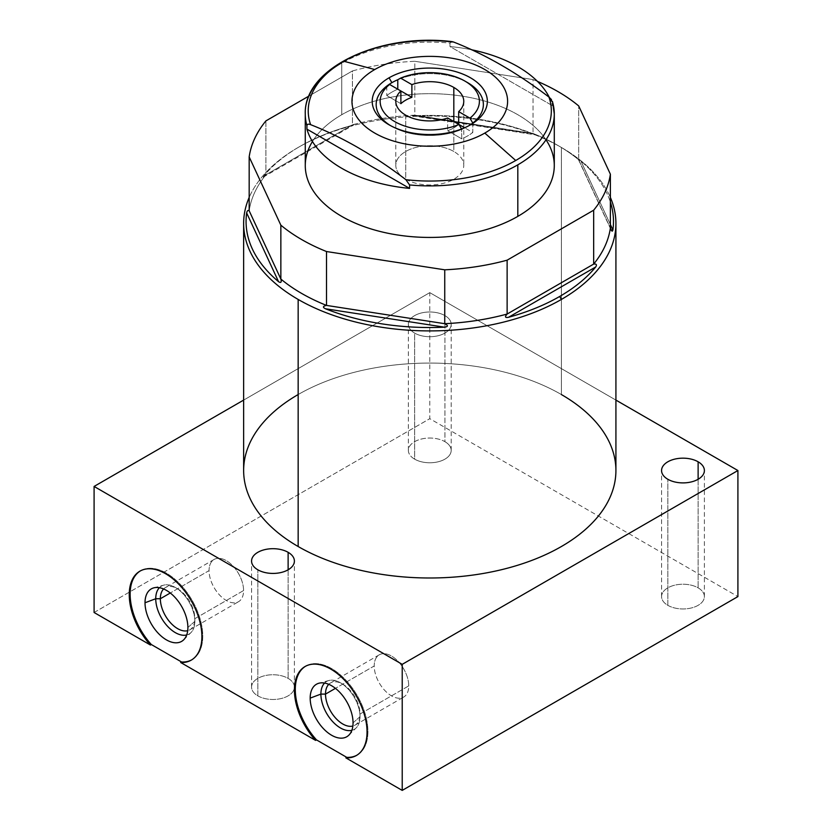 <?xml version="1.0" encoding="UTF-8"?>
<svg xmlns="http://www.w3.org/2000/svg" width="832" height="832" viewBox="0 0 832 832"><rect width="100%" height="100%" fill="white"/><g stroke="black" fill="none" stroke-linecap="round" stroke-linejoin="round"><path stroke-width="0.62" stroke-dasharray="4.16 3.12" d="M412.121 115.783L536.255 134.982L415.043 115.742C411.289 115.877 411.216 115.679 414.814 115.17L533.031 133.453C536.723 135.106 537.077 135.346 534.102 134.16L415.043 115.742C411.289 115.877 411.216 115.679 414.814 115.17L533.031 133.453A181.22 104.624 180 0 1 578.698 159.817A181.22 104.624 0 0 0 557.918 145.454A181.22 104.624 0 0 0 533.031 133.453C536.723 135.106 537.077 135.346 534.102 134.16A183.706 106.059 0 0 0 415.043 115.742C411.289 115.877 411.216 115.679 414.814 115.17L414.814 61.287L533.031 79.57L533.031 133.453L533.031 79.57A181.22 104.624 0 0 1 537.493 81.411A181.22 104.624 0 0 0 533.031 79.57L414.814 61.287A181.22 104.624 0 0 0 352.435 70.938L309.005 96.013L352.435 70.938L352.435 124.81A181.22 104.624 180 0 1 414.814 115.17L414.814 61.287A181.22 104.624 0 0 0 352.435 70.938L352.435 124.81C354.952 124.405 354.463 124.686 350.979 125.653A183.706 106.059 0 0 0 299.874 146.474L298.158 147.462A186.139 107.463 180 0 1 561.392 147.462A186.139 107.463 180 0 1 610.376 197.434A186.139 107.463 0 0 0 561.392 147.462L561.392 394.545A186.139 107.463 180 0 1 615.919 470.527M312.447 141.513A124.509 71.885 180 0 1 341.744 114.722A124.509 71.885 180 0 1 546.01 139.786M578.698 159.817L578.698 105.934L578.698 159.817L610.376 228.072L578.698 159.817L580.996 161.242A183.706 106.059 180 0 1 610.376 202.041A183.706 106.059 0 0 0 580.996 161.242L578.302 159.297M610.376 224.546L580.996 161.242L610.376 224.546M414.814 115.17A181.22 104.624 0 0 0 352.435 124.81L354.078 124.706M429.78 292.635L243.641 400.098L429.78 292.635L615.919 400.098L429.78 292.635L429.78 418.683L737.911 596.586L429.78 418.683L429.78 292.635M298.158 394.545A186.139 107.463 180 0 1 561.392 394.545L561.392 147.462A186.139 107.463 0 0 0 298.158 147.462A186.139 107.463 0 0 0 249.174 197.434A186.139 107.463 180 0 1 298.158 147.462L299.874 146.474A183.706 106.059 0 0 0 263.827 175.978C262.465 177.809 263.151 177.414 265.897 174.782A181.22 104.624 0 0 0 249.174 210.798A181.22 104.624 180 0 1 265.897 174.782L352.435 124.81C354.952 124.405 354.463 124.686 350.979 125.653L263.827 175.978A183.706 106.059 180 0 1 299.874 146.474A183.706 106.059 180 0 1 350.979 125.653L263.827 175.978L263.182 177.185M444.922 315.609A21.414 12.366 180 0 1 444.922 333.091A21.414 12.366 180 0 1 414.638 333.091A21.414 12.366 180 0 1 414.638 315.609A21.414 12.366 180 0 1 444.922 315.609L444.922 441.667A21.414 12.366 0 0 0 414.638 441.667A21.414 12.366 0 0 0 414.638 459.15A21.414 12.366 0 0 0 444.922 459.15A21.414 12.366 0 0 0 444.922 441.667A21.414 12.366 180 0 1 451.194 450.403A21.414 12.366 180 0 1 437.975 461.833A21.414 12.366 180 0 1 414.638 459.15L414.638 333.091A21.414 12.366 0 0 0 437.975 335.774A21.414 12.366 0 0 0 451.194 324.345A21.414 12.366 0 0 0 444.922 315.609A21.414 12.366 0 0 0 421.585 312.926A21.414 12.366 0 0 0 408.366 324.345A21.414 12.366 0 0 0 414.638 333.091L414.638 459.15A21.414 12.366 180 0 1 408.366 450.403A21.414 12.366 180 0 1 421.585 438.984A21.414 12.366 180 0 1 444.922 441.667L444.922 315.609M94.089 612.498L429.78 418.683L94.089 612.498M667.836 605.332A21.414 12.366 0 0 0 698.121 605.332A21.414 12.366 0 0 0 698.121 587.85A21.414 12.366 0 0 0 667.836 587.85A21.414 12.366 0 0 0 667.836 605.332L667.836 479.274L667.836 605.332A21.414 12.366 180 0 1 661.565 596.586A21.414 12.366 180 0 1 674.783 585.166A21.414 12.366 180 0 1 698.121 587.85A21.414 12.366 180 0 1 704.392 596.586A21.414 12.366 180 0 1 691.174 608.015A21.414 12.366 180 0 1 667.836 605.332M257.837 695.854A21.414 12.366 0 0 0 288.122 695.854A21.414 12.366 0 0 0 288.122 678.371A21.414 12.366 0 0 0 257.837 678.371A21.414 12.366 0 0 0 257.837 695.854L257.837 569.806L257.837 695.854A21.414 12.366 180 0 1 251.566 687.118A21.414 12.366 180 0 1 264.784 675.688A21.414 12.366 180 0 1 288.122 678.371A21.414 12.366 180 0 1 294.393 687.118A21.414 12.366 180 0 1 281.174 698.537A21.414 12.366 180 0 1 257.837 695.854M698.121 479.274L698.121 587.85L698.121 479.274M288.122 569.806L288.122 678.371L288.122 569.806M356.845 755.227A51.355 29.65 -120 0 0 357.292 695.666A51.355 29.65 -120 0 0 305.5 666.276A51.355 29.65 60 0 1 305.937 666.016A51.355 29.65 60 0 1 357.292 695.666A51.355 29.65 60 0 1 357.292 754.978A51.355 29.65 60 0 1 356.845 755.227M140.338 570.929A51.355 29.65 60 0 1 140.774 570.658A51.355 29.65 60 0 1 192.13 600.319A51.355 29.65 60 0 1 192.13 659.62A51.355 29.65 60 0 1 191.693 659.87A51.355 29.65 -120 0 0 192.13 600.319A51.355 29.65 -120 0 0 140.338 570.929M187.886 627.515L194.854 621.327A27.654 15.964 60 0 1 191.048 632.518A27.654 15.964 60 0 1 186.701 634.962A27.654 15.964 -120 0 0 194.854 621.327L187.886 627.515M159.411 587.694A27.654 15.964 60 0 1 163.706 585.156A27.654 15.964 60 0 1 184.122 594.974A27.654 15.964 60 0 1 194.854 621.327A27.654 15.964 -120 0 0 175.302 587.454A27.654 15.964 -120 0 0 159.411 587.694M163.613 588.962A24.398 14.092 60 0 1 177.601 588.775A24.398 14.092 60 0 1 194.854 618.665L194.854 621.327L194.854 618.665A24.398 14.092 60 0 1 187.699 630.687A24.398 14.092 -120 0 0 189.8 629.834A24.398 14.092 -120 0 0 194.854 618.665L243.578 590.543A24.398 14.092 60 0 1 238.524 601.713A24.398 14.092 60 0 1 219.721 595.171A24.398 14.092 60 0 1 209.061 570.617L170.29 592.998L209.061 570.617A24.398 14.092 60 0 1 214.115 559.447A24.398 14.092 60 0 1 232.918 565.978A24.398 14.092 60 0 1 243.578 590.543L194.854 618.665A24.398 14.092 -120 0 0 184.205 594.11A24.398 14.092 -120 0 0 165.402 587.569A24.398 14.092 -120 0 0 163.613 588.962M243.578 590.543A24.398 14.092 -120 0 0 226.325 560.654A24.398 14.092 -120 0 0 209.061 570.617A24.398 14.092 -120 0 0 226.325 600.506A24.398 14.092 -120 0 0 243.578 590.543M353.049 722.873L360.017 716.674A27.654 15.964 60 0 1 356.21 727.865A27.654 15.964 60 0 1 351.863 730.319A27.654 15.964 -120 0 0 360.017 716.674L353.049 722.873M324.574 683.051A27.654 15.964 60 0 1 328.869 680.503A27.654 15.964 60 0 1 349.284 690.331A27.654 15.964 60 0 1 360.017 716.674A27.654 15.964 -120 0 0 340.465 682.802A27.654 15.964 -120 0 0 324.574 683.051M328.775 684.32A24.398 14.092 60 0 1 342.763 684.133A24.398 14.092 60 0 1 360.017 714.022L360.017 716.674L360.017 714.022A24.398 14.092 60 0 1 352.862 726.045A24.398 14.092 -120 0 0 354.962 725.192A24.398 14.092 -120 0 0 360.017 714.022L408.741 685.89A24.398 14.092 60 0 1 403.686 697.07A24.398 14.092 60 0 1 384.873 690.529A24.398 14.092 60 0 1 374.223 665.974L335.452 688.355L374.223 665.974A24.398 14.092 60 0 1 379.278 654.794A24.398 14.092 60 0 1 398.081 661.336A24.398 14.092 60 0 1 408.741 685.89L360.017 714.022A24.398 14.092 -120 0 0 349.367 689.468A24.398 14.092 -120 0 0 330.564 682.926A24.398 14.092 -120 0 0 328.775 684.32M408.741 685.89A24.398 14.092 -120 0 0 391.477 656.011A24.398 14.092 -120 0 0 374.223 665.974A24.398 14.092 -120 0 0 391.477 695.854A24.398 14.092 -120 0 0 408.741 685.89M243.641 470.527A186.139 107.463 180 0 1 358.55 371.249A186.139 107.463 180 0 1 561.392 394.545M263.827 175.978C262.465 177.809 263.151 177.414 265.897 174.782L352.435 124.81M265.897 120.9L265.897 174.782L265.897 120.9M415.043 115.742A183.706 106.059 180 0 1 534.102 134.16M305.271 165.558A124.509 71.885 180 0 1 341.744 114.722L341.744 63.18A124.509 71.885 0 0 0 305.271 114.015A124.509 71.885 180 0 1 341.744 63.18L341.744 114.722A124.509 71.885 180 0 1 477.422 99.143A124.509 71.885 180 0 1 554.289 165.558M449.987 46.54A124.509 71.885 180 0 1 471.484 49.743A124.509 71.885 0 0 0 449.987 46.54L449.987 43.087A124.509 71.885 0 0 0 341.744 63.18A124.509 71.885 180 0 1 449.987 43.087L449.987 46.54L552.635 105.799L449.987 46.54M549.307 97.354A124.509 71.885 180 0 1 552.635 105.799A124.509 71.885 0 0 0 549.307 97.354M552.552 101.691L552.635 105.799L552.635 102.346L551.429 99.507M452.202 41.642L449.987 43.087L451.755 41.6M552.635 102.346A124.509 71.885 180 0 1 554.289 114.015M470.496 124.81L467.678 126.443A53.602 30.95 180 0 1 461.77 129.386A53.602 30.95 180 0 1 391.872 126.443A53.602 30.95 180 0 1 390.52 125.632A53.602 30.95 180 0 0 461.77 129.386A53.602 30.95 0 0 0 467.678 126.443L470.496 124.81L467.678 126.443A53.602 30.95 0 0 0 469.04 125.632A53.602 30.95 180 0 1 467.678 126.443M386.776 86.081L386.776 95.545A53.602 30.95 180 0 1 397.779 89.19L397.779 89.19A53.602 30.95 0 0 0 386.776 95.545L400.878 103.678L386.776 95.545L386.776 86.081M467.678 82.68A53.602 30.95 180 0 0 397.779 79.737A53.602 30.95 180 0 1 466.222 81.869M472.784 123.032L472.784 132.486A53.602 30.95 180 0 1 461.77 138.84L461.562 129.022L461.77 138.84A53.602 30.95 0 0 0 472.784 132.486L464.62 127.774L472.784 132.486L472.784 123.032M447.668 117.988L447.668 130.697L461.77 138.84L447.668 130.697A33.987 19.625 0 0 0 458.682 124.342A33.987 19.625 180 0 1 447.668 130.697L447.668 117.988M400.878 90.979L397.779 89.19L400.878 90.979M405.746 115.18L405.746 179.223A33.987 19.625 180 0 1 395.793 165.35A33.987 19.625 180 0 1 416.77 147.222A33.987 19.625 180 0 1 453.814 151.476L453.814 121.534L453.814 151.476A33.987 19.625 180 0 1 463.767 165.35A33.987 19.625 180 0 1 442.79 183.477A33.987 19.625 180 0 1 405.746 179.223L405.746 115.18M405.746 179.223A33.987 19.625 0 0 0 453.814 179.223A33.987 19.625 0 0 0 453.814 151.476A33.987 19.625 0 0 0 405.746 151.476A33.987 19.625 0 0 0 405.746 179.223M578.313 159.328L611.062 229.913M561.392 147.462L557.918 145.454M451.194 450.403L451.194 324.345M408.366 450.403L408.366 324.345M704.392 596.586L704.392 470.527M661.565 596.586L661.565 470.527M294.393 687.118L294.393 561.059M251.566 687.118L251.566 561.059M356.418 755.487L357.292 754.978M305.053 666.526L305.937 666.016M191.256 660.13L192.13 659.62M139.89 571.168L140.774 570.658M183.716 639.787L191.048 632.518M153.743 587.87L163.706 585.156M177.601 588.775L175.302 587.454M189.8 629.834L238.524 601.713M214.115 559.447L165.402 587.569M348.878 735.134L356.21 727.865M328.869 680.503L318.906 683.228M342.763 684.133L340.465 682.802M354.962 725.192L403.686 697.07M379.278 654.794L330.564 682.926M298.158 147.462L299.874 146.474M263.172 177.195L354.13 124.686M389.064 124.81L391.872 126.443M395.793 101.306L395.793 165.35M463.767 101.306L463.767 165.35"/><path stroke-width="1.25" d="M593.663 210.205A181.22 104.624 0 0 0 610.376 174.19L578.698 105.934A181.22 104.624 0 0 0 537.493 81.411A181.22 104.624 0 0 1 578.698 105.934L610.376 174.19L610.376 228.072A181.22 104.624 180 0 1 593.663 264.087L593.663 210.205A181.22 104.624 0 0 0 610.376 174.19L610.376 228.072L611.218 230.225L612.893 229.975L610.376 224.546L612.893 229.975A183.706 106.059 0 0 0 610.376 202.041A183.706 106.059 180 0 1 612.893 229.975C612.383 231.982 611.551 231.348 610.376 228.072A181.22 104.624 0 0 1 593.663 264.087L507.125 314.049C504.608 316.878 505.086 317.959 508.57 317.273A183.706 106.059 0 0 0 559.676 296.462A183.706 106.059 0 0 0 595.733 266.958C597.095 264.701 596.398 263.734 593.663 264.087L507.125 314.049A181.22 104.624 180 0 1 444.746 323.7A181.22 104.624 0 0 0 507.125 314.049L507.125 260.177L593.663 210.205L593.663 264.087C596.398 263.734 597.095 264.701 595.733 266.958A183.706 106.059 180 0 1 559.676 296.462L561.392 299.437L559.676 296.462A183.706 106.059 180 0 1 508.57 317.273L595.733 266.958L508.57 317.273C505.086 317.959 504.608 316.878 507.125 314.049L507.125 260.177L593.663 210.205M309.005 96.013L265.897 120.9A181.22 104.624 0 0 0 249.174 156.915L280.852 225.17A181.22 104.624 0 0 0 326.518 251.534L444.746 269.818A181.22 104.624 0 0 0 507.125 260.177A181.22 104.624 0 0 1 444.746 269.818L444.746 323.7L444.746 269.818L326.518 251.534L326.518 305.417C322.837 306.176 322.483 307.289 325.458 308.766A183.706 106.059 0 0 0 444.517 327.184C448.271 326.633 448.344 325.468 444.746 323.7L326.518 305.417A181.22 104.624 180 0 1 280.852 279.053A181.22 104.624 0 0 0 326.518 305.417L326.518 251.534A181.22 104.624 0 0 1 280.852 225.17L280.852 279.053L280.852 225.17L249.174 156.915L249.174 210.798C248.009 209.934 247.166 210.662 246.657 212.961A183.706 106.059 0 0 0 278.564 281.694C280.956 283.182 281.715 282.308 280.852 279.053L249.174 210.798L249.174 156.915A181.22 104.624 0 0 1 265.897 120.9L309.005 96.013M546.01 139.786A124.509 71.885 180 0 1 517.816 216.382A124.509 71.885 180 0 1 363.303 226.335A124.509 71.885 180 0 1 312.447 141.513M610.376 197.434A186.139 107.463 180 0 1 561.392 299.437A186.139 107.463 0 0 0 615.919 223.444A186.139 107.463 0 0 0 610.376 197.434M615.919 223.444L615.919 470.527A186.139 107.463 180 0 1 501.01 569.816A186.139 107.463 180 0 1 298.158 546.52L298.158 299.437A186.139 107.463 0 0 0 561.392 299.437A186.139 107.463 180 0 1 298.158 299.437L298.158 546.52A186.139 107.463 180 0 1 298.158 394.545M243.641 400.098L94.089 486.439L402.22 664.342L737.911 470.527L615.919 400.098L737.911 470.527L402.22 664.342L94.089 486.439L94.089 612.498L150.446 645.039L94.089 612.498L94.089 486.439L243.641 400.098M561.392 394.545A186.139 107.463 180 0 1 561.392 546.52A186.139 107.463 180 0 1 298.158 546.52A186.139 107.463 180 0 1 243.641 470.527L243.641 223.444A186.139 107.463 0 0 0 298.158 299.437A186.139 107.463 180 0 1 249.174 197.434A186.139 107.463 0 0 0 243.641 223.444M698.121 461.791A21.414 12.366 180 0 1 698.121 479.274A21.414 12.366 180 0 1 667.836 479.274A21.414 12.366 180 0 1 667.836 461.791A21.414 12.366 180 0 1 698.121 461.791L698.121 479.274L698.121 461.791A21.414 12.366 0 0 0 674.783 459.108A21.414 12.366 0 0 0 661.565 470.527A21.414 12.366 0 0 0 667.836 479.274A21.414 12.366 0 0 0 691.174 481.957A21.414 12.366 0 0 0 704.392 470.527A21.414 12.366 0 0 0 698.121 461.791M288.122 552.313A21.414 12.366 180 0 1 288.122 569.806A21.414 12.366 180 0 1 257.837 569.806A21.414 12.366 180 0 1 257.837 552.313A21.414 12.366 180 0 1 288.122 552.313L288.122 569.806L288.122 552.313A21.414 12.366 0 0 0 264.784 549.64A21.414 12.366 0 0 0 251.566 561.059A21.414 12.366 0 0 0 257.837 569.806A21.414 12.366 0 0 0 281.174 572.478A21.414 12.366 0 0 0 294.393 561.059A21.414 12.366 0 0 0 288.122 552.313M346.746 757.349L316.482 739.887L315.609 740.397L180.7 662.511L181.584 662.002L151.32 644.53L150.446 645.039A51.355 29.65 60 0 1 137.041 573.238A51.355 29.65 60 0 1 194.106 606.185A51.355 29.65 60 0 1 180.7 662.511L315.609 740.397L316.482 739.887L346.746 757.349A51.355 29.65 -120 0 0 356.845 755.227A51.355 29.65 60 0 1 346.746 757.349L345.862 757.858L346.746 757.349M737.911 596.586L402.22 790.4L345.862 757.858A51.355 29.65 -120 0 0 356.418 755.487A51.355 29.65 -120 0 0 356.418 696.176A51.355 29.65 -120 0 0 305.053 666.526A51.355 29.65 -120 0 0 315.609 740.397A51.355 29.65 60 0 1 302.193 668.595A51.355 29.65 60 0 1 359.268 701.542A51.355 29.65 60 0 1 345.862 757.858L402.22 790.4L402.22 664.342L402.22 790.4L737.911 596.586L737.911 470.527L737.911 596.586M305.5 666.276A51.355 29.65 -120 0 0 316.482 739.887A51.355 29.65 60 0 1 305.5 666.276M353.049 722.873A30.316 17.503 60 0 1 331.614 735.249A30.316 17.503 60 0 1 310.18 698.121A30.316 17.503 60 0 1 331.614 685.745A30.316 17.503 60 0 1 353.049 722.873A30.316 17.503 -120 0 0 341.286 693.992A30.316 17.503 -120 0 0 318.906 683.228A30.316 17.503 -120 0 0 310.18 698.121A30.316 17.503 -120 0 0 324.927 730.153A30.316 17.503 -120 0 0 348.878 735.134A30.316 17.503 -120 0 0 353.049 722.873M180.7 662.511A51.355 29.65 -120 0 0 191.256 660.13A51.355 29.65 -120 0 0 191.256 600.829A51.355 29.65 -120 0 0 139.89 571.168A51.355 29.65 -120 0 0 150.446 645.039L151.32 644.53A51.355 29.65 60 0 1 140.338 570.929A51.355 29.65 -120 0 0 151.32 644.53L181.584 662.002L180.7 662.511M191.693 659.87A51.355 29.65 60 0 1 181.584 662.002A51.355 29.65 -120 0 0 191.693 659.87M187.886 627.515A30.316 17.503 60 0 1 166.452 639.891A30.316 17.503 60 0 1 145.018 602.763A30.316 17.503 60 0 1 166.452 590.387A30.316 17.503 60 0 1 187.886 627.515A30.316 17.503 -120 0 0 176.124 598.634A30.316 17.503 -120 0 0 153.743 587.87A30.316 17.503 -120 0 0 145.018 602.763A30.316 17.503 -120 0 0 159.765 634.795A30.316 17.503 -120 0 0 183.716 639.787A30.316 17.503 -120 0 0 187.886 627.515M186.701 634.962A27.654 15.964 60 0 1 166.369 624.967A27.654 15.964 60 0 1 155.74 598.738L145.018 602.763L155.74 598.738A27.654 15.964 60 0 1 159.411 587.694A27.654 15.964 -120 0 0 155.74 598.738L160.347 598.738A24.398 14.092 60 0 1 163.613 588.962A24.398 14.092 -120 0 0 160.347 598.738L155.74 598.738A27.654 15.964 -120 0 0 166.369 624.967A27.654 15.964 -120 0 0 186.701 634.962M187.699 630.687A24.398 14.092 60 0 1 169.749 621.91A24.398 14.092 60 0 1 160.347 598.738A24.398 14.092 -120 0 0 169.749 621.91A24.398 14.092 -120 0 0 187.699 630.687M170.29 592.998L160.347 598.738L170.29 592.998M320.902 694.096L310.18 698.121L320.902 694.096A27.654 15.964 60 0 1 324.574 683.051A27.654 15.964 -120 0 0 320.902 694.096L325.51 694.096A24.398 14.092 60 0 1 328.775 684.32A24.398 14.092 -120 0 0 325.51 694.096L320.902 694.096A27.654 15.964 -120 0 0 331.531 720.325A27.654 15.964 -120 0 0 351.863 730.319A27.654 15.964 60 0 1 331.531 720.325A27.654 15.964 60 0 1 320.902 694.096M352.862 726.045A24.398 14.092 60 0 1 334.901 717.267A24.398 14.092 60 0 1 325.51 694.096A24.398 14.092 -120 0 0 334.901 717.267A24.398 14.092 -120 0 0 352.862 726.045M335.452 688.355L325.51 694.096L335.452 688.355M246.657 212.961L278.564 281.694C280.956 283.182 281.715 282.308 280.852 279.053L249.174 210.798C248.009 209.934 247.166 210.662 246.657 212.961L278.564 281.694A183.706 106.059 180 0 1 246.657 212.961M325.458 308.766L444.517 327.184C448.271 326.633 448.344 325.468 444.746 323.7L326.518 305.417C322.837 306.176 322.483 307.289 325.458 308.766L444.517 327.184A183.706 106.059 180 0 1 325.458 308.766M409.573 188.396L409.573 184.943A124.509 71.885 0 0 0 517.816 164.84L517.816 216.382A124.509 71.885 180 0 1 382.127 231.962A124.509 71.885 180 0 1 305.271 165.558L305.271 114.015A124.509 71.885 0 0 0 306.925 125.684L306.925 129.137A124.509 71.885 0 0 0 409.573 188.396L306.925 129.137L306.925 125.684C307.174 124.134 308.391 123.791 310.596 124.654C342.378 137.103 374.14 155.438 405.902 179.681L409.573 184.943L409.573 188.396A124.509 71.885 180 0 1 306.925 129.137L409.573 188.396M471.484 49.743A124.509 71.885 180 0 1 549.307 97.354A124.509 71.885 0 0 0 471.484 49.743M451.755 41.6L453.658 42.058A121.555 70.179 0 0 0 343.824 61.246A121.555 70.179 0 0 0 310.596 124.654C342.378 137.103 374.14 155.438 405.902 179.681A121.555 70.179 0 0 0 515.726 160.493A121.555 70.179 180 0 1 405.902 179.681L409.573 184.943A124.509 71.885 180 0 0 517.816 164.84A124.509 71.885 180 0 0 554.289 114.015L554.289 165.558A124.509 71.885 180 0 1 517.816 216.382L517.816 164.84A124.509 71.885 0 0 0 554.289 114.015A124.509 71.885 0 0 0 552.635 102.346L548.964 97.084C517.182 72.831 485.42 54.496 453.658 42.058L452.202 41.642M551.429 99.507L548.964 97.084A121.555 70.179 180 0 1 515.726 160.493A121.555 70.179 0 0 0 548.964 97.084C517.182 72.831 485.42 54.496 453.658 42.058A121.555 70.179 180 0 0 343.824 61.246L374.754 69.534L343.824 61.246A121.555 70.179 180 0 0 310.596 124.654C308.391 123.791 307.174 124.134 306.925 125.684A124.509 71.885 180 0 1 305.271 114.015C303.451 68.255 379.486 32.666 452.026 41.621M515.726 160.493L484.806 133.078A77.813 44.928 0 0 0 484.806 69.534A77.813 44.928 0 0 0 374.754 69.534A77.813 44.928 0 0 0 374.754 133.078A77.813 44.928 0 0 0 484.806 133.078L515.726 160.493M389.626 84.479L400.878 90.979A33.987 19.625 0 0 0 405.746 115.18A33.987 19.625 0 0 0 447.668 117.988L458.921 124.488A49.618 28.642 180 0 1 394.69 121.566A49.618 28.642 180 0 1 389.626 84.479L386.776 86.081A53.602 30.95 180 0 1 391.882 82.68L389.064 77.802A57.585 33.249 0 0 0 389.064 124.81A57.585 33.249 0 0 0 470.496 124.81A57.585 33.249 0 0 0 470.496 77.802A57.585 33.249 0 0 0 389.064 77.802A57.585 33.249 0 0 0 389.064 124.81A57.585 33.249 0 0 0 470.496 124.81L470.496 124.81A57.585 33.249 0 0 0 470.496 77.792A57.585 33.249 0 0 0 389.064 77.802L391.882 82.68A53.602 30.95 0 0 0 386.776 86.081L389.626 84.479A49.618 28.642 0 0 0 394.69 121.566A49.618 28.642 0 0 0 458.921 124.488L447.668 117.988A33.987 19.625 0 0 1 405.746 115.18A33.987 19.625 0 0 1 395.793 101.306A33.987 19.625 0 0 1 400.878 90.979L389.626 84.479M469.934 118.134L458.682 111.634A33.987 19.625 0 0 0 453.814 87.433A33.987 19.625 0 0 0 411.882 84.625L400.629 78.125A49.618 28.642 180 0 1 464.859 81.047A49.618 28.642 180 0 1 469.934 118.134L472.784 123.032A53.602 30.95 180 0 1 469.04 125.632A53.602 30.95 0 0 0 472.784 123.032L469.934 118.134A49.618 28.642 0 0 0 464.859 81.047A49.618 28.642 0 0 0 400.629 78.125L411.882 84.625L411.882 97.334L400.878 90.979L400.878 103.678A33.987 19.625 180 0 1 411.882 97.334A33.987 19.625 0 0 0 400.878 103.678L400.878 90.979L411.882 97.334L411.882 84.625A33.987 19.625 0 0 1 453.814 87.433L453.814 121.534L453.814 87.433A33.987 19.625 0 0 1 463.767 101.306A33.987 19.625 0 0 1 458.682 111.634L469.934 118.134M374.754 69.534A77.813 44.928 180 0 1 484.806 69.534A77.813 44.928 180 0 1 484.806 133.078A77.813 44.928 180 0 1 374.754 133.078A77.813 44.928 180 0 1 374.754 69.534M390.52 125.632A53.602 30.95 180 0 1 386.776 86.081A53.602 30.95 180 0 0 390.52 125.632M397.779 89.19L397.779 79.737A53.602 30.95 0 0 0 391.882 82.68A53.602 30.95 180 0 1 397.779 79.737L400.629 78.125L397.779 79.737L397.779 89.19M466.222 81.869A53.602 30.95 180 0 1 472.784 123.032A53.602 30.95 180 0 0 467.678 82.68L464.859 81.047M461.77 129.386L458.921 124.488L461.77 129.386M464.62 127.774L458.921 124.488L464.62 127.774M458.682 124.342L458.682 111.634L458.682 124.342M554.289 114.015L552.51 101.546"/></g></svg>
